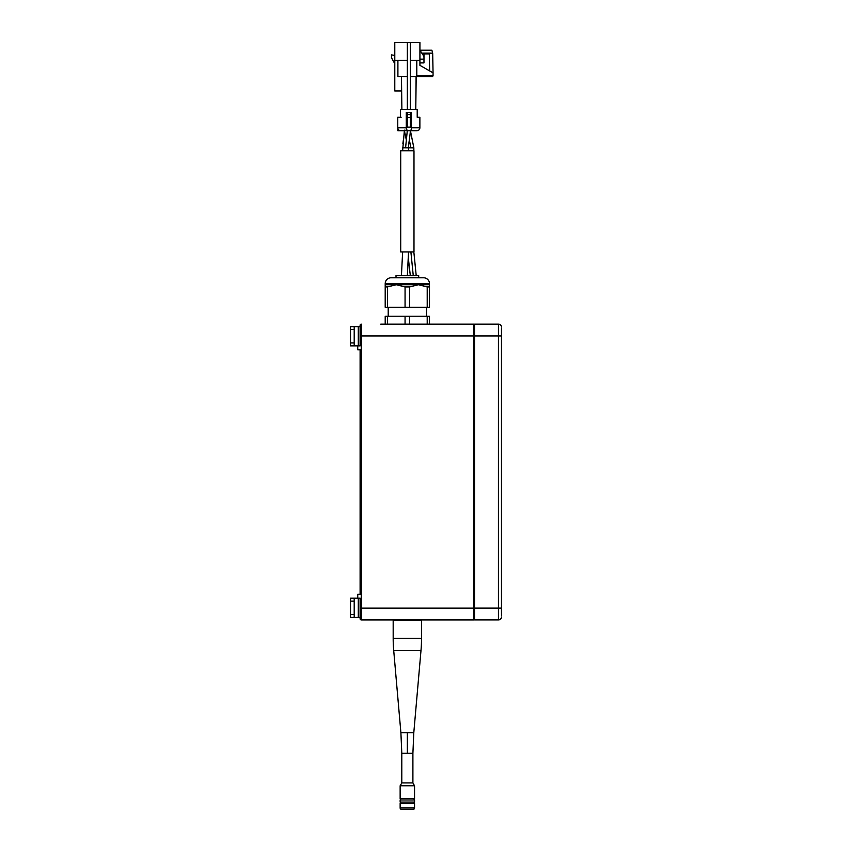 <?xml version="1.0" encoding="UTF-8"?>
<svg xmlns="http://www.w3.org/2000/svg" width="852" height="852" viewBox="0 0 852 852"><rect width="100%" height="100%" fill="white"/><g stroke="black" fill="none" stroke-linecap="round" stroke-linejoin="round"><path stroke-width="1.28" d="M394.785 55.465L391.473 54.879L391.473 57.712L394.785 63.74M397.905 60.311L397.905 76.616L397.905 60.311M429.632 70.897L429.312 53.942L423.976 53.942L423.976 62.91L419.919 62.91M416.798 75.903L433.05 75.903L432.337 76.616L433.05 75.903L433.05 72.835L432.678 53.154L431.889 50.204L419.919 50.204L423.976 56.445M401.643 90.972L394.785 90.972L394.785 60.311L407.352 60.311L407.352 109.45M407.352 76.616L397.905 76.616M429.504 70.822L419.919 65.37L419.919 42.6L394.785 42.6L394.785 60.311M419.919 59.139L423.976 59.139M432.678 53.154L421.836 53.154M410.302 42.6L410.302 108.896M410.302 114.615L410.302 127.161L410.302 112.4L410.302 114.615L407.352 114.615L407.352 112.4M410.302 117.555L407.352 117.555L407.352 114.615M407.352 127.161L407.352 117.555L407.352 127.161M419.919 60.311L410.302 60.311M410.302 127.161L406.276 127.161M433.05 72.835L419.919 65.37M429.504 76.616L416.798 76.616L416.798 60.311M432.337 76.616L410.6 76.616M416.095 76.616L415.765 109.45L416.191 76.616M396.01 277.773L396.01 275.547L418.683 275.547L418.683 277.773L396.01 277.773M385.2 286.932L387.49 286.932L387.49 307.295L385.2 307.295L385.2 283.673A5.9 5.9 0 0 1 391.111 277.773L423.593 277.773A5.9 5.9 0 0 1 429.493 283.673L429.493 307.295L427.214 307.295L427.214 286.932L429.493 286.932M426.479 307.295L426.479 316.23M388.214 307.295L388.214 316.23M387.49 307.295L427.214 307.295M409.631 307.295L409.631 286.932L418.417 284.717L427.214 286.932M387.49 286.932L396.276 284.717L405.062 286.932L405.062 307.295M405.062 286.932L409.631 286.932M433.924 324.165L429.493 324.165L429.493 316.23L385.2 316.23L385.2 324.165L380.78 324.165L473.563 324.165L380.78 324.165M385.2 284.717L429.493 284.717M427.214 324.165L427.214 316.23M409.631 324.165L409.631 316.23M405.062 324.165L405.062 316.23M387.49 324.165L387.49 316.23M407.352 150.783L400.717 150.783L400.717 251.926L413.987 251.926L413.987 150.783L407.352 150.783M417.214 109.45L417.214 117.246L419.876 117.246L419.876 127.757L411.378 127.757L411.378 112.4L406.276 112.4L406.276 127.757L397.767 127.757L397.767 117.246L400.44 117.246L400.44 109.45L417.214 109.45L417.214 117.246L419.876 117.246M397.767 117.246L397.767 130.707L397.767 117.246M399.929 117.246L401.154 117.246M406.276 129.781L406.276 127.757M411.378 127.757L411.378 129.792M400.728 130.707A2.95 2.95 0 0 1 397.767 127.757A2.95 2.95 0 0 0 400.728 130.707L416.926 130.707A2.95 2.95 0 0 0 419.876 127.757A2.95 2.95 0 0 1 416.926 130.707L411.42 130.707M404.072 134.818L404.391 130.707L397.767 130.707M400.44 117.246L400.44 109.45M350.566 614.462L350.566 598.189L354.198 598.189L354.198 614.462L350.566 614.462L350.566 617.423L354.198 617.423L354.198 614.462M354.198 598.189L360.108 598.189L360.108 617.423L354.198 617.423M350.566 598.189L352.366 598.189M352.366 617.423L350.566 617.423M407.352 753.317L412.9 753.317L412.9 782.913L401.803 782.913L401.803 753.317L407.352 753.317L407.352 732.731L413.795 732.731L420.984 650.619A141.73 141.73 0 0 0 421.527 638.265L393.177 638.265A141.73 141.73 0 0 0 393.72 650.619L420.984 650.619M401.803 753.317L400.898 732.731L393.72 650.619M393.177 638.265L393.177 620.426L421.527 620.426L421.527 638.265M407.352 785.778L414.551 785.778L414.551 798.526L400.142 798.526L400.142 785.778L407.352 785.778M414.083 799.943L414.083 798.526M400.621 799.943L400.621 798.526M400.142 799.943L414.551 799.943L414.551 802.073L400.142 802.073L400.142 799.943M414.083 803.5L414.083 802.073M400.621 803.5L400.621 802.073M401.558 809.4A1.416 1.416 0 0 1 400.142 807.984L400.142 803.5L414.551 803.5L414.551 807.984A1.416 1.416 0 0 1 413.135 809.4L401.558 809.4L413.135 809.4M501.434 336.21L501.434 615.24M473.563 608.083L474.511 608.083L474.511 619.894L498.484 619.894A2.95 2.95 0 0 0 501.434 616.944M501.434 328.829L501.434 608.083L474.511 608.083L474.511 324.165L498.484 324.165L498.484 619.894M501.434 327.115A2.95 2.95 -135 0 0 498.484 324.165M473.563 618.477L474.511 618.477M473.563 325.581L474.511 325.581L473.563 325.581M352.366 345.869L350.566 345.869L350.566 326.646L352.366 326.646M350.566 326.646L354.198 326.646L354.198 342.919L350.566 342.919M354.198 326.646L360.108 326.646L360.108 345.869L354.198 345.869L354.198 342.919M354.198 345.869L350.566 345.869M360.108 618.722L360.108 617.423L360.108 618.722A1.182 1.182 45 0 0 361.291 619.905L473.563 619.905L473.563 335.976L501.434 335.976M473.563 324.165L473.563 335.976L361.291 335.976L361.291 324.165A1.182 1.182 -45 0 0 360.108 325.347L360.108 326.646M357.744 345.869L357.744 349.821L360.108 349.821L360.108 594.249L357.744 594.249L357.744 598.189M360.108 594.249L360.108 349.821M407.352 42.6L407.352 60.311M385.2 283.673L429.493 283.673M413.252 275.547L410.888 251.926M413.848 150.783L413.848 147.833L402.623 147.79M410.888 147.833L409.333 139.834M405.573 147.833L407.352 130.111M350.566 601.15L354.198 601.15M358.309 617.423L358.309 598.189M400.898 732.731L407.352 732.731M400.142 807.984L414.551 807.984M350.566 329.596L354.198 329.596M358.309 345.869L358.309 326.646M361.291 619.905L361.291 608.094L473.563 608.094M360.108 608.094L361.291 608.094L361.291 335.976L360.108 335.976M401.888 109.45L401.452 76.616M408.534 251.926L407.352 275.547L408.332 257.986L410.302 275.547M416.202 275.547L413.848 251.926M402.623 150.783L404.402 130.111M402.879 143.658L403.763 137.172M413.848 147.833L410.302 130.111C410.366 135.17 408.481 143.487 408.534 147.833L408.534 150.783M406.404 140.346L404.402 130.707M401.441 275.547L402.623 251.926M413.795 732.731L412.9 753.317M412.9 782.913L414.551 785.778M401.803 782.913L400.142 785.778"/></g></svg>

